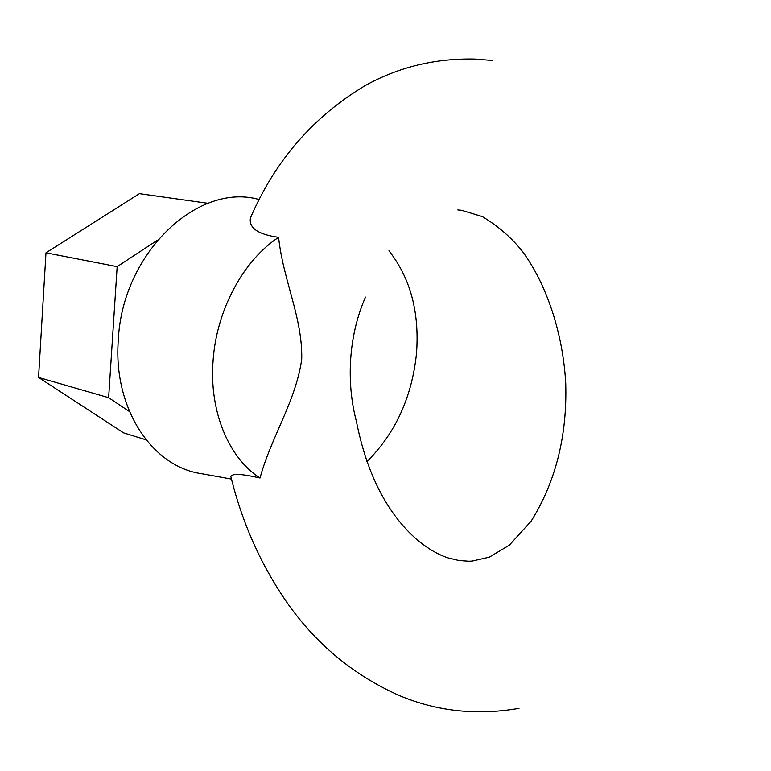 <?xml version="1.0" encoding="UTF-8"?>
<svg xmlns="http://www.w3.org/2000/svg" width="771" height="771" viewBox="0 0 771 771"><rect width="100%" height="100%" fill="white"/><g stroke="black" fill="none" stroke-linecap="round" stroke-linejoin="round"><path stroke-width="1.16" d="M129.461 411.56L108.634 397.691L38.55 377.443L123.543 432.849L146.085 439.855M108.634 397.691L117.163 266.641L157.371 240.253M38.55 377.443L45.981 252.811L117.163 266.641M45.981 252.811L139.416 193.675L207.997 203.313M231.021 477.259L230.857 476.623C232.004 473.317 241.728 473.789 260.029 478.03C270.9 437.533 296.006 400.968 301.731 359.093C302.608 317.459 283.15 280.442 278.582 237.333C258.131 234.49 248.754 228.033 250.45 217.952L251.413 215.774M366.784 461.762C395.33 433.456 411.897 397.393 416.485 353.571C419.617 312.361 410.432 278.1 388.95 250.787M259.152 199.564C198.051 181.869 122.126 253.081 118.291 340.213C113.048 408.331 152.128 466.821 201.414 473.673L231.473 479.09M278.582 237.333C243.318 260.415 216.4 310.279 213.075 360.77C209.095 411.329 228.736 458.119 260.029 478.03M365.483 297.124C347.654 337.553 346.593 384.642 356.414 421.448C366.9 474.165 387.167 513.659 417.227 539.912C428.3 548.971 438.709 554.995 448.452 558.002L459.034 560.527L468.903 561.221L472.141 561.086L489.373 557.125L509.294 545.213L531.123 521.177C555.698 481.769 567.234 435.885 565.731 383.534C562.946 332.05 545.935 283.381 522.642 251.683C511.732 237.882 498.297 226.182 482.338 216.593L461.607 210.29L457.82 209.943M492.573 60.475L474.897 59.059C435.22 58.21 398.684 67.038 365.3 85.523C313.354 116.546 275.074 160.686 250.45 217.952M230.857 476.623C242.055 522.324 260.473 563.871 286.118 601.284C315.378 643.544 353.128 674.972 399.359 695.567C437.215 711.411 477.085 715.671 518.989 708.356"/></g></svg>
